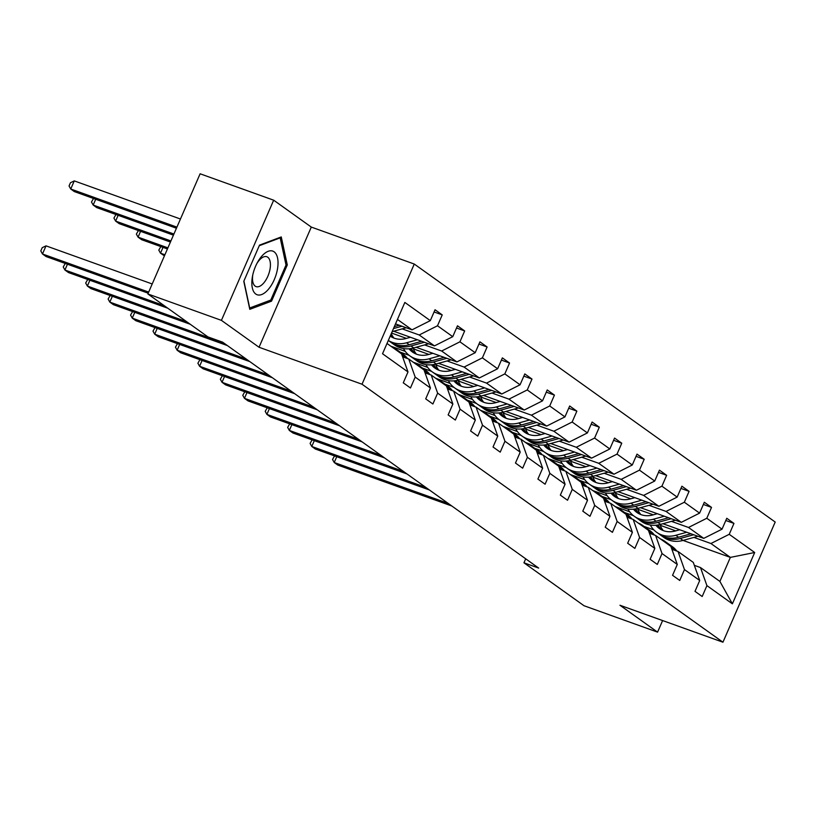 <?xml version="1.0" encoding="UTF-8"?>
<svg xmlns="http://www.w3.org/2000/svg" width="816" height="816" viewBox="0 0 816 816"><rect width="100%" height="100%" fill="white"/><g stroke="black" fill="none" stroke-linecap="round" stroke-linejoin="round"><path stroke-width="1.22" d="M273.676 200.195L221.422 320.362L259.039 347.259L311.294 227.083L273.676 200.195L200.114 173.788L147.859 293.964L207.917 336.896L222.625 342.169L538.672 568.079L523.954 562.805L584.011 605.727L657.574 632.135L662.612 620.558M311.294 227.083L414.273 264.047L775.2 522.036L722.945 642.212L362.029 384.224L414.273 264.047M221.422 320.362L147.859 293.964M395.505 323.911L412.019 329.837L397.453 319.433M412.019 329.837L430.307 320.637L435.04 309.754L442.231 314.894L434.071 311.967M683.053 540.416L730.361 557.389L710.94 543.517L729.229 534.307L754.688 552.503L732.38 603.83L706.921 585.623L702.188 596.506L694.997 591.365L699.72 580.482L684.471 569.588L679.748 580.462L672.557 575.321L677.28 564.448L662.031 553.544L657.308 564.427L650.107 559.286L654.84 548.403L639.591 537.499L634.868 548.383L627.667 543.242L632.4 532.358L617.151 521.465L612.418 532.338L605.227 527.197L609.96 516.324L594.711 505.42L589.978 516.304L582.787 511.163L587.52 500.279L572.271 489.376L567.538 500.259L560.347 495.118L565.08 484.235L549.831 473.341L545.098 484.214L537.907 479.074L542.64 468.2L527.391 457.297L522.658 468.18L515.467 463.039L520.2 452.156L504.951 441.252L500.218 452.135L493.027 446.995L497.76 436.111L482.511 425.218L477.778 436.101L470.587 430.96L475.32 420.077L460.071 409.173L455.338 420.056L448.147 414.916L452.88 404.032L437.631 393.139L432.898 404.012L425.707 398.871L430.44 387.998L415.191 377.094L410.458 387.977L403.267 382.837L407.99 371.953L382.531 353.756L404.848 302.43L430.307 320.637M393.659 331.235L434.459 345.882L419.21 334.978L437.498 325.778L442.231 314.894M437.498 325.778L452.747 336.671L457.48 325.798L464.671 330.939L456.521 328.012M416.099 347.279L456.899 361.927L441.65 351.023L459.938 341.812L464.671 330.939M459.938 341.812L475.187 352.716L479.92 341.833L487.111 346.973L478.961 344.046M438.539 363.314L479.339 377.961L464.09 367.067L482.378 357.857L487.111 346.973M482.378 357.857L497.627 368.761L502.36 357.877L509.551 363.018L501.401 360.091M460.979 379.358L501.779 394.006L486.53 383.102L504.818 373.901L509.551 363.018M504.818 373.901L520.067 384.795L524.8 373.922L531.991 379.063L523.841 376.135M483.419 395.403L524.219 410.04L508.97 399.146L527.258 389.936L531.991 379.063M527.258 389.936L542.507 400.84L547.24 389.956L554.431 395.097L546.281 392.17M505.859 411.437L546.659 426.085L531.41 415.181L549.709 405.98L554.431 395.097M549.709 405.98L564.947 416.884L569.68 406.001L576.871 411.142L568.721 408.214M528.299 427.482L569.099 442.129L553.86 431.225L572.149 422.025L576.871 411.142M572.149 422.025L587.398 432.919L592.12 422.035L599.321 427.186L591.161 424.259M550.739 443.516L591.549 458.164L576.3 447.27L594.589 438.059L599.321 427.186M594.589 438.059L609.838 448.963L614.56 438.08L621.761 443.221L613.601 440.293M573.179 459.561L613.989 474.208L598.74 463.304L617.029 454.104L621.761 443.221M617.029 454.104L632.278 464.998L637.01 454.124L644.201 459.265L636.041 456.338M595.619 475.606L636.429 490.253L621.18 479.349L639.469 470.149L644.201 459.265M639.469 470.149L654.718 481.042L659.45 470.159L666.641 475.3L658.481 472.372M618.069 491.64L658.869 506.287L643.62 495.394L661.909 486.183L666.641 475.3M661.909 486.183L677.158 497.087L681.89 486.203L689.081 491.344L680.921 488.417M640.509 507.685L681.309 522.332L666.06 511.428L684.349 502.228L689.081 491.344M684.349 502.228L699.598 513.121L704.33 502.248L711.521 507.389L703.361 504.461M662.949 523.729L703.749 538.366L688.5 527.473L706.789 518.262L711.521 507.389M706.789 518.262L722.038 529.166L726.77 518.282L733.961 523.423L725.801 520.496M729.229 534.307L733.961 523.423M430.44 387.998L424.004 369.913L408.755 359.02L402.614 356.806M408.755 359.02L415.191 377.094M402.176 328.868L419.21 334.978M434.459 345.882L452.747 336.671M452.88 404.032L446.444 385.958L431.205 375.054L425.054 372.851M431.205 375.054L437.631 393.139M391.537 333.04L406.429 338.385M424.616 344.913L441.65 351.023M456.899 361.927L475.187 352.716M475.32 420.077L468.894 402.002L453.645 391.099L447.494 388.895M453.645 391.099L460.071 409.173M413.396 348.871L428.879 354.419M447.056 360.947L464.09 367.067M390.813 346.188L405.246 351.37M479.339 377.961L497.627 368.761M497.76 436.111L491.334 418.037L476.085 407.143L469.934 404.93M476.085 407.143L482.511 425.218M400.156 352.104L409.122 355.317M435.836 364.905L451.319 370.464M469.506 376.992L486.53 383.102M413.253 362.222L427.686 367.414M501.779 394.006L520.067 384.795M520.2 452.156L513.774 434.081L498.525 423.178L492.374 420.974M498.525 423.178L504.951 441.252M422.596 368.138L431.562 371.362M458.276 380.95L473.759 386.509M491.946 393.037L508.97 399.146M435.693 378.267L450.126 383.449M524.219 410.04L542.507 400.84M542.64 468.2L536.214 450.116L520.965 439.222L514.814 437.009M520.965 439.222L527.391 457.297M445.036 384.183L454.002 387.396M480.716 396.994L496.199 402.543M514.386 409.071L531.41 415.181M458.133 394.312L472.566 399.493M546.659 426.085L564.947 416.884M565.08 484.235L558.654 466.16L543.405 455.257L537.254 453.053M543.405 455.257L549.831 473.341M467.476 400.228L476.442 403.441M503.166 413.029L518.639 418.588M536.826 425.116L553.86 431.225M480.573 410.346L495.016 415.528M569.099 442.129L587.398 432.919M587.52 500.279L581.094 482.205L565.845 471.301L559.694 469.098M565.845 471.301L572.271 489.376M489.916 416.262L498.882 419.485M525.606 429.073L541.079 434.622M559.266 441.15L576.3 447.27M503.013 426.391L517.456 431.572M591.549 458.164L609.838 448.963M609.96 516.324L603.534 498.239L588.285 487.346L582.134 485.132M588.285 487.346L594.711 505.42M512.356 432.307L521.322 435.52M548.046 445.108L563.519 450.667M581.706 457.195L598.74 463.304M525.453 442.435L539.896 447.617M613.989 474.208L632.278 464.998M632.4 532.358L625.974 514.284L610.725 503.38L604.574 501.177M610.725 503.38L617.151 521.465M534.796 448.341L543.762 451.564M570.486 461.152L585.959 466.711M604.146 473.239L621.18 479.349M547.893 458.47L562.336 463.651M636.429 490.253L654.718 481.042M654.84 548.403L648.414 530.329L633.165 519.425L627.014 517.222M633.165 519.425L639.591 537.499M557.246 464.386L566.202 467.599M592.926 477.197L608.399 482.746M626.586 489.274L643.62 495.394M570.333 474.514L584.776 479.696M658.869 506.287L677.158 497.087M677.28 564.448L670.854 546.363L655.605 535.469L649.454 533.256M655.605 535.469L662.031 553.544M579.686 480.43L588.642 483.643M615.366 493.231L630.839 498.79M649.026 505.318L666.06 511.428M592.773 490.559L607.216 495.74M681.309 522.332L699.598 513.121M699.72 580.482L693.294 562.408L678.045 551.504L671.894 549.301M678.045 551.504L684.471 569.588M602.126 496.465L611.082 499.688M637.806 509.276L653.279 514.835M671.466 521.363L688.5 527.473M615.223 506.593L629.656 511.775M703.749 538.366L722.038 529.166M732.38 603.83L719.906 581.431L700.485 567.548L694.345 565.345M700.485 567.548L706.921 585.623M259.039 347.259L362.029 384.224M722.945 642.212L619.956 605.248L657.574 632.135M525.698 558.807L523.954 562.805M624.566 512.509L633.522 515.722M660.246 525.32L675.719 530.869M693.906 537.397L710.94 543.517M643.987 526.391L653.942 529.961M719.906 581.431L730.361 557.389L754.688 552.503M387.008 343.465L401.564 353.879L407.99 371.953M271.544 301.155L287.283 264.955L281.265 236.946L259.519 245.116L243.78 281.306L249.788 309.325L271.544 301.155L269.668 300.482M285.896 264.466L287.283 264.955M676.821 551.065A27.285 23.695 -54.4 0 0 672.272 546.608L669.538 544.66A27.285 23.695 -54.4 0 0 668.661 544.058M668.814 544.904A27.285 23.695 -54.4 0 0 665.081 541.467A27.285 23.695 -54.4 0 0 660.613 539.05M674.985 550.402A27.285 23.695 -54.4 0 0 669.538 544.66M336.743 456.705L334.213 462.509L448.219 503.431M334.56 455.93L332.53 459.469L334.213 462.509L337.814 465.079L451.819 506.002M665.081 541.467L667.814 543.425A27.285 23.695 125.6 0 1 673.322 549.28L673.761 549.964M679.738 529.757L675.26 531.002A22.654 19.666 125.6 0 1 659.338 528.503A22.654 19.666 125.6 0 1 655.891 525.229M686.715 532.256L675.832 535.286A27.285 23.695 125.6 0 1 656.645 532.277A27.285 23.695 125.6 0 1 650.311 525.014M697.925 536.285L683.023 540.427A27.285 23.695 125.6 0 1 663.836 537.418L661.103 535.459A27.285 23.695 -54.4 0 0 680.289 538.468L693.671 534.755M663.275 530.604A22.654 19.666 125.6 0 1 659.981 524.545M690.979 533.786L678.565 537.234A27.285 23.695 125.6 0 1 659.379 534.225L656.645 532.277M657.186 525.086A22.654 19.666 -54.4 0 0 660.756 529.411M660.256 534.827A27.285 23.695 -54.4 0 0 661.103 535.459M661.705 529.91A22.654 19.666 125.6 0 1 658.175 524.933M654.381 535.021A27.285 23.695 -54.4 0 0 649.832 530.573L647.098 528.615A27.285 23.695 -54.4 0 0 646.221 528.023M646.374 528.86A27.285 23.695 -54.4 0 0 642.641 525.433A27.285 23.695 -54.4 0 0 638.173 523.005M652.545 534.368A27.285 23.695 -54.4 0 0 647.098 528.615M314.303 440.671L311.773 446.464L425.779 487.387M312.12 439.885L310.09 443.425L311.773 446.464L315.374 449.035L429.379 489.957M642.641 525.433L645.374 527.381A27.285 23.695 125.6 0 1 650.882 533.236L651.321 533.929M631.941 518.986A27.285 23.695 -54.4 0 0 627.392 514.529L624.658 512.57A27.285 23.695 -54.4 0 0 623.781 511.979M623.934 512.825A27.285 23.695 -54.4 0 0 620.201 509.388A27.285 23.695 -54.4 0 0 615.733 506.96M630.105 518.323A27.285 23.695 -54.4 0 0 624.658 512.57M291.863 424.626L289.333 430.43L403.339 471.342M289.68 423.841L287.65 427.39L289.333 430.43L292.934 433L406.929 473.912M620.201 509.388L622.934 511.336A27.285 23.695 125.6 0 1 628.442 517.191L628.881 517.885M657.298 513.713L652.82 514.957A22.654 19.666 125.6 0 1 636.898 512.458A22.654 19.666 125.6 0 1 633.451 509.184M664.275 516.222L653.392 519.241A27.285 23.695 125.6 0 1 634.205 516.232A27.285 23.695 125.6 0 1 627.871 508.97M675.485 520.241L660.583 524.382A27.285 23.695 125.6 0 1 641.396 521.373L638.663 519.425A27.285 23.695 -54.4 0 0 657.849 522.434L671.231 518.711M640.835 514.559A22.654 19.666 125.6 0 1 637.541 508.501M668.539 517.742L656.125 521.2A27.285 23.695 125.6 0 1 636.939 518.191L634.205 516.232M634.746 509.041A22.654 19.666 -54.4 0 0 638.316 513.366M637.816 518.782A27.285 23.695 -54.4 0 0 638.663 519.425M639.265 513.876A22.654 19.666 125.6 0 1 635.735 508.888M634.858 497.668L630.38 498.913A22.654 19.666 125.6 0 1 614.458 496.424A22.654 19.666 125.6 0 1 611.011 493.139M641.835 500.177L630.941 503.197A27.285 23.695 125.6 0 1 611.765 500.188A27.285 23.695 125.6 0 1 605.431 492.935M653.045 504.196L638.143 508.337A27.285 23.695 125.6 0 1 618.956 505.328L616.223 503.38A27.285 23.695 -54.4 0 0 635.409 506.389L648.791 502.676M618.395 498.515A22.654 19.666 125.6 0 1 615.101 492.456M646.099 501.707L633.675 505.155A27.285 23.695 125.6 0 1 614.499 502.146L611.765 500.188M612.306 492.997A22.654 19.666 -54.4 0 0 615.876 497.332M615.376 502.738A27.285 23.695 -54.4 0 0 616.223 503.38M616.814 497.831A22.654 19.666 125.6 0 1 613.295 492.844M268.444 289.262A23.185 11.159 109.7 0 0 277.562 257.978A23.185 11.159 109.7 0 0 261.436 256.581A23.185 11.159 109.7 0 0 257.366 262.609A23.185 11.159 109.7 0 0 252.532 276.063A23.185 11.159 109.7 0 0 255.418 293.77A23.185 11.159 109.7 0 0 268.444 289.262M252.787 274.829A15.871 7.64 109.7 0 0 256.091 286.61A15.871 7.64 109.7 0 0 263.854 282.856A15.871 7.64 109.7 0 0 270.28 267.413A15.871 7.64 109.7 0 0 266.822 256.734A15.871 7.64 109.7 0 0 259.06 260.477A15.871 7.64 109.7 0 0 256.775 263.721M259.253 245.718L280.184 237.854L286.018 265.006L270.769 300.074L249.696 307.989L243.902 281.02M279.49 237.609L280.184 237.854M609.501 502.942A27.285 23.695 -54.4 0 0 604.952 498.484L602.218 496.536A27.285 23.695 -54.4 0 0 601.341 495.934M601.494 496.781A27.285 23.695 -54.4 0 0 597.761 493.343A27.285 23.695 -54.4 0 0 593.293 490.926M607.665 502.289A27.285 23.695 -54.4 0 0 602.218 496.536M269.413 408.581L266.893 414.385L380.899 455.308M267.24 407.806L265.21 411.346L266.893 414.385L270.494 416.956L384.489 457.878M597.761 493.343L600.494 495.302A27.285 23.695 125.6 0 1 606.002 501.157L606.441 501.85M612.418 481.634L607.94 482.878A22.654 19.666 125.6 0 1 592.018 480.379A22.654 19.666 125.6 0 1 588.571 477.105M619.395 484.133L608.501 487.162A27.285 23.695 125.6 0 1 589.325 484.153A27.285 23.695 125.6 0 1 582.991 476.891M630.605 488.162L615.703 492.303A27.285 23.695 125.6 0 1 596.516 489.294L593.783 487.336A27.285 23.695 -54.4 0 0 612.969 490.345L626.341 486.632M595.955 482.48A22.654 19.666 125.6 0 1 592.651 476.422M623.659 485.663L611.235 489.11A27.285 23.695 125.6 0 1 592.059 486.101L589.325 484.153M589.866 476.962A22.654 19.666 -54.4 0 0 593.436 481.287M592.936 486.703A27.285 23.695 -54.4 0 0 593.783 487.336M594.374 481.797A22.654 19.666 125.6 0 1 590.855 476.809M587.061 486.897A27.285 23.695 -54.4 0 0 582.512 482.45L579.778 480.491A27.285 23.695 -54.4 0 0 578.901 479.9M579.054 480.746A27.285 23.695 -54.4 0 0 575.311 477.309A27.285 23.695 -54.4 0 0 570.853 474.881M585.225 486.244A27.285 23.695 -54.4 0 0 579.778 480.491M246.973 392.547L244.453 398.341L358.459 439.263M244.8 391.762L242.77 395.311L244.453 398.341L248.054 400.911L362.049 441.833M575.311 477.309L578.044 479.257A27.285 23.695 125.6 0 1 583.562 485.112L584.001 485.806M589.978 465.589L585.5 466.834A22.654 19.666 125.6 0 1 569.578 464.335A22.654 19.666 125.6 0 1 566.131 461.06M596.955 468.098L586.061 471.118A27.285 23.695 125.6 0 1 566.885 468.109A27.285 23.695 125.6 0 1 560.551 460.846M608.165 472.117L593.252 476.258A27.285 23.695 125.6 0 1 574.076 473.249L571.343 471.301A27.285 23.695 -54.4 0 0 590.529 474.31L603.901 470.587M573.515 466.436A22.654 19.666 125.6 0 1 570.211 460.377M601.219 469.628L588.795 473.076A27.285 23.695 125.6 0 1 569.619 470.067L566.885 468.109M567.426 460.918A22.654 19.666 -54.4 0 0 570.996 465.242M570.496 470.659A27.285 23.695 -54.4 0 0 571.343 471.301M571.934 465.752A22.654 19.666 125.6 0 1 568.415 460.765M564.621 470.863A27.285 23.695 -54.4 0 0 560.072 466.405L557.338 464.457A27.285 23.695 -54.4 0 0 556.451 463.855M556.614 464.702A27.285 23.695 -54.4 0 0 552.871 461.264A27.285 23.695 -54.4 0 0 548.413 458.847M562.785 470.2A27.285 23.695 -54.4 0 0 557.338 464.457M224.533 376.502L222.013 382.306L336.019 423.218M222.36 375.717L220.33 379.267L222.013 382.306L225.614 384.877L339.609 425.799M552.871 461.264L555.604 463.223A27.285 23.695 125.6 0 1 561.122 469.078L561.561 469.761M567.538 449.555L563.06 450.799A22.654 19.666 125.6 0 1 547.138 448.3A22.654 19.666 125.6 0 1 543.691 445.016M574.515 452.054L563.621 455.083A27.285 23.695 125.6 0 1 544.445 452.074A27.285 23.695 125.6 0 1 538.111 444.812M585.725 456.083L570.812 460.224A27.285 23.695 125.6 0 1 551.636 457.215L548.903 455.257A27.285 23.695 -54.4 0 0 568.079 458.266L581.461 454.553M551.075 450.391A22.654 19.666 125.6 0 1 547.771 444.343M578.779 453.584L566.355 457.031A27.285 23.695 125.6 0 1 547.179 454.022L544.445 452.074M544.986 444.883A22.654 19.666 -54.4 0 0 548.556 449.208M548.056 454.614A27.285 23.695 -54.4 0 0 548.903 455.257M549.494 449.708A22.654 19.666 125.6 0 1 545.975 444.72M542.171 454.818A27.285 23.695 -54.4 0 0 537.622 450.361L534.898 448.412A27.285 23.695 -54.4 0 0 534.011 447.821M534.174 448.657A27.285 23.695 -54.4 0 0 530.431 445.22A27.285 23.695 -54.4 0 0 525.973 442.802M540.345 454.165A27.285 23.695 -54.4 0 0 534.898 448.412M202.093 360.458L199.573 366.262L313.579 407.184M199.92 359.683L197.89 363.222L199.573 366.262L203.174 368.832L317.169 409.754M530.431 445.22L533.164 447.178A27.285 23.695 125.6 0 1 538.682 453.033L539.121 453.727M545.098 433.51L540.62 434.755A22.654 19.666 125.6 0 1 524.698 432.256A22.654 19.666 125.6 0 1 521.251 428.981M552.075 436.009L541.181 439.039A27.285 23.695 125.6 0 1 522.005 436.03A27.285 23.695 125.6 0 1 515.671 428.767M563.285 440.038L548.372 444.179A27.285 23.695 125.6 0 1 529.196 441.17L526.463 439.212A27.285 23.695 -54.4 0 0 545.639 442.221L559.021 438.508M528.635 434.357A22.654 19.666 125.6 0 1 525.331 428.298M556.328 437.539L543.915 440.987A27.285 23.695 125.6 0 1 524.739 437.978L522.005 436.03M522.546 428.839A22.654 19.666 -54.4 0 0 526.116 433.163M525.616 438.58A27.285 23.695 -54.4 0 0 526.463 439.212M527.054 433.673A22.654 19.666 125.6 0 1 523.535 428.686M519.731 438.784A27.285 23.695 -54.4 0 0 515.182 434.326L512.448 432.368A27.285 23.695 -54.4 0 0 511.571 431.776M511.724 432.623A27.285 23.695 -54.4 0 0 507.991 429.185A27.285 23.695 -54.4 0 0 503.533 426.758M517.895 438.121A27.285 23.695 -54.4 0 0 512.448 432.368M179.653 344.423L177.133 350.227L291.139 391.139M177.47 343.638L175.44 347.188L177.133 350.227L180.724 352.798L294.729 393.71M507.991 429.185L510.724 431.134A27.285 23.695 125.6 0 1 516.242 436.988L516.681 437.682M522.658 417.466L518.18 418.71A22.654 19.666 125.6 0 1 502.258 416.211A22.654 19.666 125.6 0 1 498.811 412.937M529.635 419.975L518.741 422.994A27.285 23.695 125.6 0 1 499.565 419.985A27.285 23.695 125.6 0 1 493.231 412.733M540.845 423.994L525.932 428.135A27.285 23.695 125.6 0 1 506.756 425.126L504.023 423.178A27.285 23.695 -54.4 0 0 523.199 426.187L536.581 422.464M506.195 418.312A22.654 19.666 125.6 0 1 502.891 412.253M533.888 421.505L521.475 424.952A27.285 23.695 125.6 0 1 502.299 421.943L499.565 419.985M500.106 412.794A22.654 19.666 -54.4 0 0 503.676 417.129M503.176 422.535A27.285 23.695 -54.4 0 0 504.023 423.178M504.614 417.629A22.654 19.666 125.6 0 1 501.095 412.641M497.291 422.739A27.285 23.695 -54.4 0 0 492.742 418.282L490.008 416.333A27.285 23.695 -54.4 0 0 489.131 415.732M489.284 416.578A27.285 23.695 -54.4 0 0 485.551 413.141A27.285 23.695 -54.4 0 0 481.093 410.723M495.455 422.076A27.285 23.695 -54.4 0 0 490.008 416.333M157.213 328.379L154.693 334.183L268.688 375.105M155.03 327.593L153 331.143L154.693 334.183L158.284 336.753L272.289 377.675M485.551 413.141L488.284 415.099A27.285 23.695 125.6 0 1 493.802 420.954L494.241 421.637M500.218 401.431L495.74 402.676A22.654 19.666 125.6 0 1 479.818 400.177A22.654 19.666 125.6 0 1 476.371 396.892M507.195 403.93L496.301 406.96A27.285 23.695 125.6 0 1 477.115 403.951A27.285 23.695 125.6 0 1 470.791 396.688M518.405 407.959L503.492 412.1A27.285 23.695 125.6 0 1 484.316 409.091L481.583 407.133A27.285 23.695 -54.4 0 0 500.759 410.142L514.141 406.429M483.745 402.278A22.654 19.666 125.6 0 1 480.451 396.219M511.448 405.46L499.035 408.908A27.285 23.695 125.6 0 1 479.849 405.899L477.115 403.951M477.666 396.76A22.654 19.666 -54.4 0 0 481.236 401.084M480.736 406.49A27.285 23.695 -54.4 0 0 481.583 407.133M482.174 401.584A22.654 19.666 125.6 0 1 478.645 396.607M474.851 406.694A27.285 23.695 -54.4 0 0 470.302 402.247L467.568 400.289A27.285 23.695 -54.4 0 0 466.691 399.697M466.844 400.534A27.285 23.695 -54.4 0 0 463.111 397.096A27.285 23.695 -54.4 0 0 458.653 394.679M473.015 406.042A27.285 23.695 -54.4 0 0 467.568 400.289M134.773 312.344L132.253 318.138L246.248 359.06M132.59 311.559L130.56 315.098L132.253 318.138L135.844 320.708L249.849 361.631M463.111 397.096L465.844 399.055A27.285 23.695 125.6 0 1 471.362 404.909L471.791 405.603M477.778 385.387L473.3 386.631A22.654 19.666 125.6 0 1 457.378 384.132A22.654 19.666 125.6 0 1 453.92 380.858M484.745 387.886L473.861 390.915A27.285 23.695 125.6 0 1 454.675 387.906A27.285 23.695 125.6 0 1 448.351 380.644M495.965 391.915L481.052 396.056A27.285 23.695 125.6 0 1 461.876 393.047L459.143 391.088A27.285 23.695 -54.4 0 0 478.319 394.097L491.701 390.385M461.305 386.233A22.654 19.666 125.6 0 1 458.011 380.174M489.008 389.416L476.595 392.873A27.285 23.695 125.6 0 1 457.409 389.864L454.675 387.906M455.216 380.715A22.654 19.666 -54.4 0 0 458.786 385.04M458.296 390.456A27.285 23.695 -54.4 0 0 459.143 391.088M459.734 385.55A22.654 19.666 125.6 0 1 456.205 380.562M164.903 254.765L160.497 253.184L164.424 255.867M163.016 247.381L160.497 253.184L158.804 250.145L160.834 246.595M452.411 390.66A27.285 23.695 -54.4 0 0 447.862 386.203L445.128 384.244A27.285 23.695 -54.4 0 0 444.251 383.653M444.404 384.499A27.285 23.695 -54.4 0 0 440.671 381.062A27.285 23.695 -54.4 0 0 436.213 378.634M450.575 389.997A27.285 23.695 -54.4 0 0 445.128 384.244M112.333 296.3L109.813 302.104L223.808 343.016M110.15 295.514L108.12 299.064L109.813 302.104L113.404 304.674L227.409 345.586M440.671 381.062L443.404 383.01A27.285 23.695 125.6 0 1 448.922 388.865L449.351 389.558M455.338 369.342L450.86 370.586A22.654 19.666 125.6 0 1 434.938 368.098A22.654 19.666 125.6 0 1 431.48 364.813M462.305 371.851L451.421 374.87A27.285 23.695 125.6 0 1 432.235 371.861A27.285 23.695 125.6 0 1 425.911 364.609M473.525 375.87L458.612 380.011A27.285 23.695 125.6 0 1 439.426 377.002L436.703 375.054A27.285 23.695 -54.4 0 0 455.879 378.063L469.261 374.34M438.865 370.189A22.654 19.666 125.6 0 1 435.571 364.13M466.568 373.381L454.155 376.829A27.285 23.695 125.6 0 1 434.969 373.82L432.235 371.861M432.776 364.67A22.654 19.666 -54.4 0 0 436.346 369.005M435.846 374.411A27.285 23.695 -54.4 0 0 436.703 375.054M437.294 369.505A22.654 19.666 125.6 0 1 433.765 364.517M167.902 247.86L138.057 237.14L141.647 239.71L167.423 248.962M140.576 231.336L138.057 237.14L136.364 234.1L138.394 230.561M429.971 374.615A27.285 23.695 -54.4 0 0 425.422 370.158L422.688 368.21A27.285 23.695 -54.4 0 0 421.811 367.608M421.964 368.455A27.285 23.695 -54.4 0 0 418.231 365.017A27.285 23.695 -54.4 0 0 413.773 362.6M428.135 373.952A27.285 23.695 -54.4 0 0 422.688 368.21M89.893 280.255L87.373 286.059L186.66 321.698M87.71 279.48L85.68 283.019L87.373 286.059L90.964 288.629L190.25 324.268M418.231 365.017L420.964 366.976A27.285 23.695 125.6 0 1 426.472 372.83L426.911 373.514M432.898 353.308L428.42 354.552A22.654 19.666 125.6 0 1 412.498 352.053A22.654 19.666 125.6 0 1 409.04 348.779M439.865 355.807L428.981 358.836A27.285 23.695 125.6 0 1 409.795 355.827A27.285 23.695 125.6 0 1 403.471 348.565M451.085 359.836L436.172 363.977A27.285 23.695 125.6 0 1 416.986 360.968L414.253 359.009A27.285 23.695 -54.4 0 0 433.439 362.018L446.821 358.306M416.425 354.154A22.654 19.666 125.6 0 1 413.131 348.095M444.128 357.337L431.715 360.784A27.285 23.695 125.6 0 1 412.529 357.775L409.795 355.827M410.336 348.636A22.654 19.666 -54.4 0 0 413.906 352.961M413.406 358.377A27.285 23.695 -54.4 0 0 414.253 359.009M414.854 353.471A22.654 19.666 125.6 0 1 411.325 348.483M170.911 240.944L115.617 221.095L119.207 223.666L170.432 242.056M118.136 215.302L115.617 221.095L113.924 218.066L115.954 214.516M407.531 358.571A27.285 23.695 -54.4 0 0 402.982 354.124L400.248 352.165A27.285 23.695 -54.4 0 0 399.371 351.574M399.524 352.41A27.285 23.695 -54.4 0 0 395.791 348.983A27.285 23.695 -54.4 0 0 391.333 346.555M405.695 357.918A27.285 23.695 -54.4 0 0 400.248 352.165M67.453 264.221L64.923 270.014L164.22 305.653M65.27 263.435L63.24 266.985L64.923 270.014L68.524 272.585L167.81 308.224M395.791 348.983L398.524 350.931A27.285 23.695 125.6 0 1 404.032 356.786L404.471 357.479M410.458 337.263L405.98 338.507A22.654 19.666 125.6 0 1 390.201 336.11M417.425 339.772L406.541 342.791A27.285 23.695 125.6 0 1 388.324 340.435M428.645 343.791L413.732 347.932A27.285 23.695 125.6 0 1 394.546 344.923L391.813 342.975A27.285 23.695 -54.4 0 0 410.999 345.984L424.381 342.261M393.985 338.11A22.654 19.666 125.6 0 1 391.282 333.632M421.688 341.292L409.275 344.75A27.285 23.695 125.6 0 1 390.089 341.741L388.314 340.466M390.323 335.825A22.654 19.666 -54.4 0 0 391.466 336.916M390.966 342.332A27.285 23.695 -54.4 0 0 391.813 342.975M392.414 337.426A22.654 19.666 125.6 0 1 390.568 335.274M173.91 234.039L93.177 205.061L96.767 207.631L173.431 235.151M95.696 199.257L93.177 205.061L91.484 202.021L93.514 198.472M152.204 283.968L46.022 245.861L42.483 253.98L148.675 292.087M46.022 245.861L42.208 247.687L40.8 250.94L42.483 253.98L46.084 256.55L148.186 293.199M406.195 327.757L392.139 331.653M180.448 219.014L74.266 180.897L70.737 189.016L74.327 191.587L176.44 228.235M399.248 325.258L394.332 326.624M393.485 328.573L401.941 326.227M176.919 227.134L70.737 189.016L69.044 185.977L70.462 182.733L74.266 180.897M671.405 547.903L673.322 549.28M678.565 537.234L675.832 535.286M683.023 540.427L680.289 538.468M648.965 531.859L650.882 533.236M626.525 515.824L628.442 517.191M656.125 521.2L653.392 519.241M660.583 524.382L657.849 522.434M633.675 505.155L630.941 503.197M638.143 508.337L635.409 506.389M604.085 499.78L606.002 501.157M611.235 489.11L608.501 487.162M615.703 492.303L612.969 490.345M581.645 483.735L583.562 485.112M588.795 473.076L586.061 471.118M593.252 476.258L590.529 474.31M559.195 467.701L561.122 469.078M566.355 457.031L563.621 455.083M570.812 460.224L568.079 458.266M536.755 451.656L538.682 453.033M543.915 440.987L541.181 439.039M548.372 444.179L545.639 442.221M514.315 435.622L516.242 436.988M521.475 424.952L518.741 422.994M525.932 428.135L523.199 426.187M491.875 419.577L493.802 420.954M499.035 408.908L496.301 406.96M503.492 412.1L500.759 410.142M469.435 403.532L471.362 404.909M476.595 392.873L473.861 390.915M481.052 396.056L478.319 394.097M446.995 387.498L448.922 388.865M454.155 376.829L451.421 374.87M458.612 380.011L455.879 378.063M424.555 371.453L426.472 372.83M431.715 360.784L428.981 358.836M436.172 363.977L433.439 362.018M402.115 355.409L404.032 356.786M409.275 344.75L406.541 342.791M413.732 347.932L410.999 345.984"/></g></svg>
